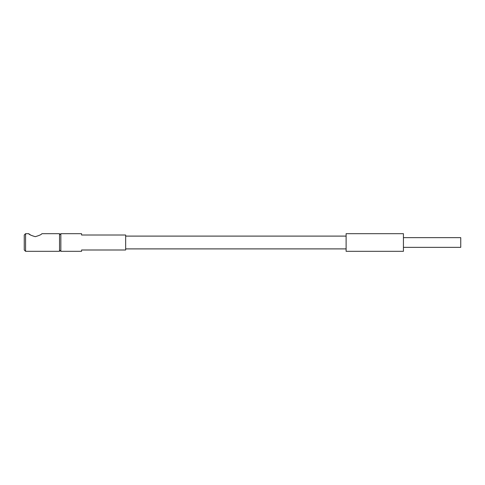 <?xml version="1.0" encoding="UTF-8"?>
<svg xmlns="http://www.w3.org/2000/svg" width="485" height="485" viewBox="0 0 485 485"><rect width="100%" height="100%" fill="white"/><g stroke="black" fill="none" stroke-linecap="round" stroke-linejoin="round"><path stroke-width="0.73" d="M30.603 235.031L28.657 233.679L25.572 233.679L25.572 251.321L59.522 251.321L59.522 233.679L41.886 233.679M35.272 236.668C31.27 235.522 29.064 234.528 28.657 233.679C29.051 234.522 31.258 235.516 35.272 236.668C39.279 235.522 41.486 234.528 41.886 233.679C41.498 234.522 39.291 235.516 35.272 236.668M25.572 251.321L24.25 249.993L24.25 235.007L25.572 233.679M60.843 233.679L60.843 251.321L81.571 251.321L81.571 249.993L125.657 249.993L125.657 235.007L81.571 235.007L81.571 233.679L60.843 233.679L59.522 235.007M403.429 237.65L460.75 237.65L460.75 247.35L403.429 247.35M403.429 233.679L403.429 251.321L346.114 251.321L346.114 233.679L403.429 233.679M59.522 249.993L60.843 251.321M346.114 236.104L125.657 236.104M346.114 248.896L125.657 248.896"/></g></svg>

